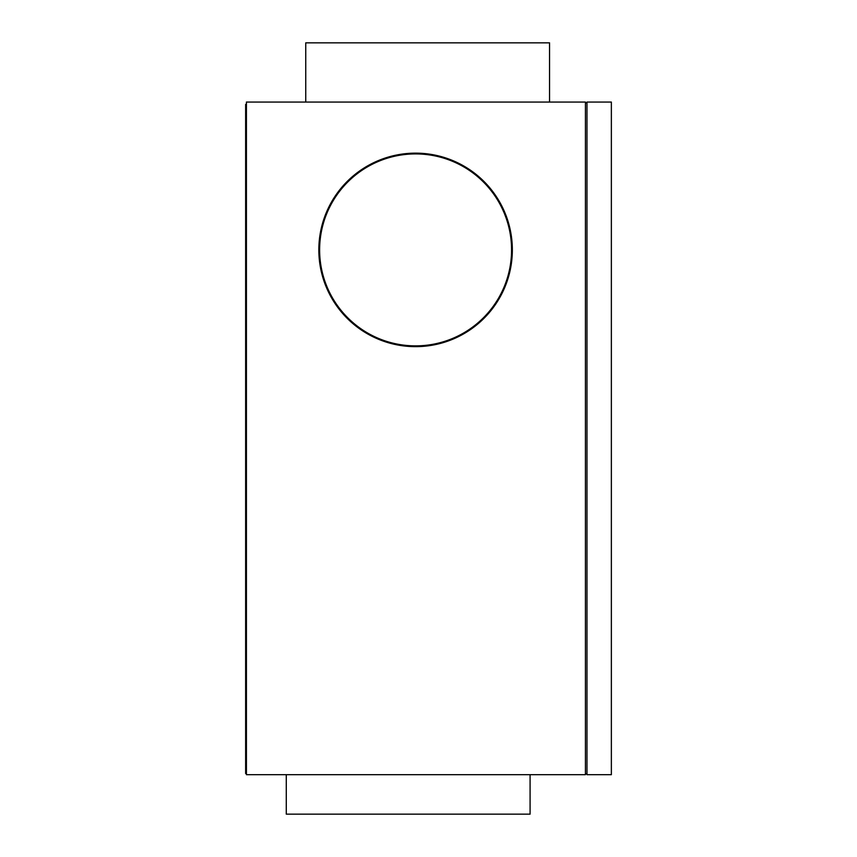 <?xml version="1.0" encoding="UTF-8"?>
<svg xmlns="http://www.w3.org/2000/svg" width="857" height="857" viewBox="0 0 857 857"><rect width="100%" height="100%" fill="white"/><g stroke="black" fill="none" stroke-linecap="round" stroke-linejoin="round"><path stroke-width="1.29" d="M586.981 102.058L611.362 102.058L611.362 774.674L586.981 774.674L586.981 102.058M549.551 102.058L549.551 42.85L305.745 42.85L305.745 102.058M246.42 102.058L585.427 102.058L585.427 774.674L246.42 774.674L246.42 102.058M246.334 678.701L246.334 609.038M318.836 249.901A96.755 96.755 0 0 0 415.591 346.646A96.755 96.755 0 0 0 512.336 249.901A96.755 96.755 0 0 0 415.591 153.146A96.755 96.755 0 0 0 318.836 249.901M246.334 773.517L245.638 773.517L245.638 104.383L246.334 104.383M246.42 260.732L246.42 191.068L246.334 260.732M246.42 678.701L246.42 609.038M585.427 773.903L586.981 773.903M286.281 774.674L286.281 814.15L530.087 814.15L530.087 774.674M511.565 249.901A95.973 95.973 0 0 1 415.591 345.874A95.973 95.973 0 0 1 319.618 249.901A95.973 95.973 0 0 1 415.591 153.917A95.973 95.973 0 0 1 511.565 249.901M585.427 102.84L586.981 102.84M245.638 771.964L246.334 771.964M245.638 106.707L246.334 106.707"/></g></svg>
